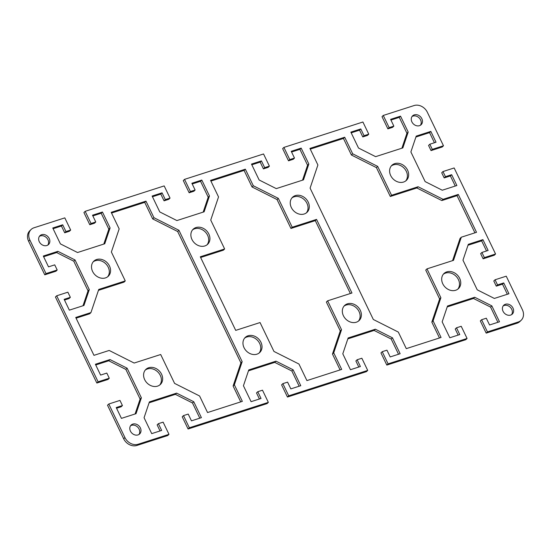 <?xml version="1.0" encoding="UTF-8"?>
<svg xmlns="http://www.w3.org/2000/svg" width="551" height="551" viewBox="0 0 551 551"><rect width="100%" height="100%" fill="white"/><g stroke="black" fill="none" stroke-linecap="round" stroke-linejoin="round"><path stroke-width="0.83" d="M148.701 367.737A10.455 8.582 -134.1 0 1 160.568 372.504A10.455 8.582 -134.1 0 1 160.403 384.44A10.455 8.582 -134.1 0 1 157.552 386.134A10.455 8.582 -134.1 0 1 145.684 381.368A10.455 8.582 -134.1 0 1 145.843 369.432A10.455 8.582 -134.1 0 1 148.701 367.737M159.735 385.011A10.455 8.582 45.9 0 0 158.991 373.296A10.455 8.582 45.9 0 0 147.441 368.956A10.455 8.582 45.9 0 0 145.257 370.086M394.709 163.64A10.455 8.582 -134.1 0 1 406.576 168.413A10.455 8.582 -134.1 0 1 406.411 180.342A10.455 8.582 -134.1 0 1 403.559 182.044A10.455 8.582 -134.1 0 1 391.692 177.27A10.455 8.582 -134.1 0 1 391.851 165.341A10.455 8.582 -134.1 0 1 394.709 163.64M405.743 180.914A10.455 8.582 45.9 0 0 404.999 169.205A10.455 8.582 45.9 0 0 393.448 164.866A10.455 8.582 45.9 0 0 391.265 165.989M96.611 259.507A10.455 8.582 -134.1 0 1 108.478 264.28A10.455 8.582 -134.1 0 1 108.32 276.209A10.455 8.582 -134.1 0 1 105.468 277.911A10.455 8.582 -134.1 0 1 93.601 273.138A10.455 8.582 -134.1 0 1 93.76 261.208A10.455 8.582 -134.1 0 1 96.611 259.507M107.652 276.781A10.455 8.582 45.9 0 0 106.908 265.072A10.455 8.582 45.9 0 0 95.351 260.733A10.455 8.582 45.9 0 0 93.167 261.856M248.06 335.779A10.455 8.582 -134.1 0 1 259.934 340.552A10.455 8.582 -134.1 0 1 259.769 352.482A10.455 8.582 -134.1 0 1 256.918 354.176A10.455 8.582 -134.1 0 1 245.05 349.41A10.455 8.582 -134.1 0 1 245.209 337.481A10.455 8.582 -134.1 0 1 248.06 335.779M259.101 353.053A10.455 8.582 45.9 0 0 258.357 341.344A10.455 8.582 45.9 0 0 246.807 337.005A10.455 8.582 45.9 0 0 244.616 338.128M195.977 227.556A10.455 8.582 -134.1 0 1 207.844 232.322A10.455 8.582 -134.1 0 1 207.686 244.258A10.455 8.582 -134.1 0 1 204.834 245.953A10.455 8.582 -134.1 0 1 192.96 241.18A10.455 8.582 -134.1 0 1 193.125 229.25A10.455 8.582 -134.1 0 1 195.977 227.556M207.018 244.83A10.455 8.582 45.9 0 0 206.274 233.114A10.455 8.582 45.9 0 0 194.717 228.775A10.455 8.582 45.9 0 0 192.533 229.905M347.426 303.828A10.455 8.582 -134.1 0 1 359.293 308.594A10.455 8.582 -134.1 0 1 359.135 320.524A10.455 8.582 -134.1 0 1 356.283 322.225A10.455 8.582 -134.1 0 1 344.416 317.452A10.455 8.582 -134.1 0 1 344.575 305.523A10.455 8.582 -134.1 0 1 347.426 303.828M358.467 321.095A10.455 8.582 45.9 0 0 357.723 309.386A10.455 8.582 45.9 0 0 346.166 305.047A10.455 8.582 45.9 0 0 343.982 306.17M295.343 195.598A10.455 8.582 -134.1 0 1 307.21 200.371A10.455 8.582 -134.1 0 1 307.052 212.3A10.455 8.582 -134.1 0 1 304.193 213.995A10.455 8.582 -134.1 0 1 292.326 209.228A10.455 8.582 -134.1 0 1 292.491 197.299A10.455 8.582 -134.1 0 1 295.343 195.598M306.384 212.872A10.455 8.582 45.9 0 0 305.633 201.163A10.455 8.582 45.9 0 0 294.082 196.824A10.455 8.582 45.9 0 0 291.899 197.947M446.792 271.87A10.455 8.582 -134.1 0 1 458.659 276.636A10.455 8.582 -134.1 0 1 458.501 288.572A10.455 8.582 -134.1 0 1 455.649 290.267A10.455 8.582 -134.1 0 1 443.775 285.501A10.455 8.582 -134.1 0 1 443.941 273.565A10.455 8.582 -134.1 0 1 446.792 271.87M457.833 289.144A10.455 8.582 45.9 0 0 457.089 277.435A10.455 8.582 45.9 0 0 445.532 273.089A10.455 8.582 45.9 0 0 443.348 274.219M132.791 424.091A6.151 5.049 -134.1 0 1 139.775 426.901A6.151 5.049 -134.1 0 1 139.679 433.919A6.151 5.049 -134.1 0 1 137.998 434.918A6.151 5.049 -134.1 0 1 131.021 432.108A6.151 5.049 -134.1 0 1 131.117 425.09A6.151 5.049 -134.1 0 1 132.791 424.091M138.983 434.463A6.151 5.049 45.9 0 0 138.191 427.693A6.151 5.049 45.9 0 0 131.531 425.317A6.151 5.049 45.9 0 0 130.553 425.771M414.256 114.863A6.151 5.049 -134.1 0 1 421.24 117.666A6.151 5.049 -134.1 0 1 421.143 124.684A6.151 5.049 -134.1 0 1 419.469 125.683A6.151 5.049 -134.1 0 1 412.485 122.88A6.151 5.049 -134.1 0 1 412.582 115.862A6.151 5.049 -134.1 0 1 414.256 114.863M420.447 125.229A6.151 5.049 45.9 0 0 419.655 118.465A6.151 5.049 45.9 0 0 413.002 116.082A6.151 5.049 45.9 0 0 412.017 116.536M41.642 234.698A6.151 5.049 -134.1 0 1 48.626 237.502A6.151 5.049 -134.1 0 1 48.529 244.52A6.151 5.049 -134.1 0 1 46.849 245.519A6.151 5.049 -134.1 0 1 39.872 242.715A6.151 5.049 -134.1 0 1 39.961 235.697A6.151 5.049 -134.1 0 1 41.642 234.698M47.834 245.064A6.151 5.049 45.9 0 0 47.042 238.301A6.151 5.049 45.9 0 0 40.381 235.918A6.151 5.049 45.9 0 0 39.397 236.372M505.412 304.262A6.151 5.049 -134.1 0 1 512.389 307.065A6.151 5.049 -134.1 0 1 512.292 314.084A6.151 5.049 -134.1 0 1 510.619 315.082A6.151 5.049 -134.1 0 1 503.635 312.272A6.151 5.049 -134.1 0 1 503.731 305.261A6.151 5.049 -134.1 0 1 505.412 304.262M511.603 314.628A6.151 5.049 45.9 0 0 510.811 307.857A6.151 5.049 45.9 0 0 504.151 305.481A6.151 5.049 45.9 0 0 503.166 305.936M123.672 438.782A10.758 8.837 45.9 0 0 136.923 445.449L167.724 435.545L168.985 434.326L138.184 444.23A10.758 8.837 -134.1 0 1 124.925 437.556L108.781 404.007L107.521 405.226L123.672 438.782L124.925 437.556M109.284 378.227L108.024 379.446L96.845 383.041L98.106 381.822L109.284 378.227L106.811 373.082L100.599 375.079L95.392 364.259L109.993 359.562L127.109 368.185L141.38 397.829L136.035 413.677L121.434 418.374L116.227 407.547L122.432 405.55L121.179 406.776L116.564 408.257M135.085 413.98L140.119 399.055L125.855 369.404L108.733 360.781L95.729 364.969M57.201 269.997L55.94 271.223L44.762 274.818L46.015 273.592L57.201 269.997L54.721 264.859L48.516 266.856L43.302 256.036L57.91 251.339L75.026 259.955L89.296 289.606L83.952 305.447L69.35 310.144L64.136 299.324L70.349 297.326L67.876 292.188L56.698 295.784L55.437 297.003L96.845 383.041M70.349 297.326L69.089 298.546L64.481 300.033M83.001 305.757L88.036 290.825L73.765 261.181L56.65 252.558L43.646 256.738M46.015 273.592L29.871 240.043A10.758 8.837 -134.1 0 1 31.07 229.526L29.816 230.745A10.758 8.837 45.9 0 0 28.611 241.269L44.762 274.818M95.764 221.977L94.503 223.203L89.785 224.718L83.924 212.541L85.185 211.322L91.039 223.499L95.764 221.977L92.506 215.214L102.445 212.018L110.097 227.928L104.752 243.769L77.533 252.523L60.417 243.9L52.758 227.997L62.697 224.801L65.955 231.565L70.673 230.049L69.412 231.268L64.694 232.784L61.437 226.02L53.103 228.706M103.802 244.072L108.836 229.147L101.184 213.244L92.844 215.923M195.123 190.026L193.869 191.245L189.145 192.76L183.29 180.59L184.544 179.364L190.405 191.541L195.123 190.026L191.872 183.256L201.804 180.06L209.463 195.97L204.118 211.811L176.899 220.565L159.783 211.949L152.124 196.039L162.063 192.843L165.314 199.607L170.039 198.091L168.778 199.31L164.06 200.833L160.802 194.069L152.469 196.748M203.167 212.121L208.202 197.189L200.55 181.286L192.209 183.965M294.489 158.068L293.228 159.287L288.51 160.809L282.649 148.632L283.91 147.406L289.771 159.583L294.489 158.068L291.238 151.305L301.17 148.109L308.829 164.012L303.484 179.86L276.265 188.614L259.142 179.991L251.49 164.088L261.429 160.892L264.68 167.656L269.398 166.133L268.144 167.359L263.419 168.875L260.168 162.111L251.828 164.79M302.533 180.163L307.568 165.238L299.909 149.328L291.575 152.007M393.855 126.11L392.594 127.336L387.876 128.851L382.015 116.674L383.276 115.455L389.137 127.632L393.855 126.11L390.597 119.347L400.536 116.151L408.195 132.061L402.85 147.902L375.624 156.656L358.508 148.033L350.856 132.13L360.788 128.934L364.046 135.698L368.764 134.182L367.503 135.401L362.785 136.923L359.534 130.153L351.194 132.839M401.899 148.205L406.934 133.28L399.275 117.377L390.941 120.056M442.219 146.993L431.04 150.588L428.568 145.45L429.821 144.224L432.301 149.369L443.479 145.774L442.219 146.993M434.436 142.743L429.566 132.626L415.915 137.02M455.271 186.031L450.401 175.921L444.189 177.918L441.716 172.773L442.976 171.554L445.449 176.692L451.662 174.695L456.869 185.522L442.267 190.219L425.145 181.596L410.881 151.945L416.225 136.104L430.827 131.407L436.034 142.227L429.821 144.224M494.302 255.216L483.124 258.812L480.651 253.674L481.911 252.454L484.384 257.592L495.563 253.997L494.302 255.216M486.519 250.967L481.65 240.856L467.999 245.243M507.354 294.262L502.484 284.144L496.279 286.141L493.799 281.003L495.06 279.777L497.539 284.922L503.745 282.925L508.952 293.745L494.35 298.442L477.235 289.819L462.964 260.175L468.309 244.327L482.91 239.63L488.117 250.457L481.911 252.454M516.99 323.223A10.758 8.837 45.9 0 0 519.93 321.474L521.184 320.255A10.758 8.837 -134.1 0 1 518.25 321.998L487.449 331.909L486.189 333.128L516.99 323.223L518.25 321.998M486.189 333.128L480.327 320.951L481.588 319.732L487.449 331.909M497.897 322.294L490.583 307.1L473.467 298.477L447.198 306.928M458.156 335.077L455.236 329.023L456.497 327.797L459.754 334.567L449.816 337.756L442.164 321.853L447.508 306.012L474.728 297.258L491.843 305.874L499.502 321.784L489.563 324.98L486.306 318.216L481.588 319.732M386.823 365.086L465.815 339.678L467.076 338.459L388.083 363.86L386.823 365.086L380.961 352.909L382.222 351.69L388.083 363.86M398.531 354.252L391.217 339.051L374.101 330.435L347.833 338.879M358.791 367.035L355.877 360.974L357.131 359.755L360.388 366.518L350.45 369.714L342.798 353.811L348.142 337.963L375.362 329.209L392.477 337.832L400.136 353.735L390.198 356.931L386.94 350.167L382.222 351.69M287.457 397.037L366.456 371.636L367.71 370.41L288.717 395.818L287.457 397.037L281.602 384.867L282.856 383.641L288.717 395.818M299.172 386.21L291.858 371.009L274.735 362.386L248.467 370.837M259.425 398.993L256.511 392.932L257.772 391.713L261.022 398.476L251.091 401.672L243.432 385.762L248.776 369.921L275.996 361.167L293.111 369.783L300.77 385.693L290.832 388.889L287.581 382.125L282.856 383.641M188.091 428.995L267.09 403.594L268.351 402.368L189.351 427.776L188.091 428.995L182.236 416.818L183.497 415.599L189.351 427.776M199.806 418.161L192.492 402.967L175.376 394.344L149.101 402.795M160.059 430.944L157.145 424.89L158.406 423.664L161.657 430.427L151.725 433.623L144.066 417.72L149.411 401.879L176.63 393.125L193.752 401.741L201.404 417.651L191.466 420.847L188.215 414.077L183.497 415.599M474.921 232.825L457.034 195.66L441.826 200.55L416.832 187.967L390.308 196.493L376.409 167.6L351.414 155.017L343.445 138.453L310.268 149.121M439.464 337.963L431.832 322.108L439.629 298.979L425.73 270.086L426.984 268.867L440.89 297.754L433.093 320.889L441.062 337.453L406.287 348.638L398.311 332.074L373.323 319.484L310.096 188.111L317.899 164.983L309.924 148.419L344.706 137.233L352.674 153.798L377.662 166.381L391.568 195.274L418.092 186.741L443.087 199.324L458.294 194.434L476.519 232.315L461.311 237.205L453.514 260.334L426.984 268.867M452.564 260.644L460.057 238.425L461.311 237.205M125.27 280.914L111.371 252.021L119.168 228.892L111.199 212.328L145.974 201.143L153.949 217.707L178.937 230.29L242.165 361.67L234.361 384.798L242.337 401.362L207.555 412.547L199.586 395.983L174.591 383.4L160.692 354.507L134.162 363.04L109.174 350.45L93.966 355.34L75.735 317.466L90.943 312.575L98.746 289.44L125.27 280.914L124.016 282.133L98.436 290.356M90.943 312.575L89.689 313.795L76.079 318.175M240.732 401.879L233.101 386.017L240.904 362.889L177.677 231.516L152.689 218.926L144.713 202.362L111.536 213.037M350.367 293.504L315.289 220.62L290.949 228.451L277.043 199.558L252.048 186.975L244.079 170.411L210.902 181.079M224.636 248.956L210.73 220.069L218.533 196.934L210.565 180.37L245.34 169.185L253.308 185.749L278.303 198.339L292.202 227.226L316.55 219.401L351.965 292.994L327.625 300.818L341.53 329.712L333.727 352.84L341.696 369.404L306.921 380.589L298.952 364.025L273.957 351.442L260.058 322.549L235.711 330.38L200.295 256.787L224.636 248.956L223.375 250.182L200.633 257.496M340.098 369.921L332.467 354.066L340.27 330.931L326.364 302.044L327.625 300.818M495.06 279.777L506.238 276.182L522.389 309.731A10.758 8.837 -134.1 0 1 521.184 320.255M168.985 434.326L163.124 422.149L158.406 423.664M268.351 402.368L262.49 390.191L257.772 391.713M367.71 370.41L361.855 358.24L357.131 359.755M467.076 338.459L461.215 326.282L456.497 327.797M442.976 171.554L454.155 167.959L495.563 253.997M383.276 115.455L414.077 105.551A10.758 8.837 -134.1 0 1 427.328 112.218L443.479 145.774M368.764 134.182L362.909 122.005L283.91 147.406M269.398 166.133L263.543 153.963L184.544 179.364M170.039 198.091L164.177 185.914L85.185 211.322M70.673 230.049L64.811 217.872L34.01 227.777A10.758 8.837 -134.1 0 0 31.07 229.526M98.106 381.822L56.698 295.784M122.432 405.55L119.96 400.412L108.781 404.007M290.949 228.451L292.202 227.226M316.55 219.401L315.289 220.62M278.303 198.339L277.043 199.558M377.662 166.381L376.409 167.6M352.674 153.798L351.414 155.017M344.706 137.233L343.445 138.453M391.568 195.274L390.308 196.493M433.093 320.889L431.832 322.108M440.89 297.754L439.629 298.979M458.294 194.434L457.034 195.66M443.087 199.324L441.826 200.55M418.092 186.741L416.832 187.967M451.662 174.695L450.401 175.921M445.449 176.692L444.189 177.918M432.301 149.369L431.04 150.588M430.827 131.407L429.566 132.626M503.745 282.925L502.484 284.144M497.539 284.922L496.279 286.141M484.384 257.592L483.124 258.812M482.91 239.63L481.65 240.856M308.829 164.012L307.568 165.238M301.17 148.109L299.909 149.328M289.771 159.583L288.51 160.809M264.68 167.656L263.419 168.875M261.429 160.892L260.168 162.111M408.195 132.061L406.934 133.28M400.536 116.151L399.275 117.377M389.137 127.632L387.876 128.851M364.046 135.698L362.785 136.923M360.788 128.934L359.534 130.153M375.362 329.209L374.101 330.435M392.477 337.832L391.217 339.051M491.843 305.874L490.583 307.1M474.728 297.258L473.467 298.477M245.34 169.185L244.079 170.411M253.308 185.749L252.048 186.975M333.727 352.84L332.467 354.066M341.53 329.712L340.27 330.931M178.937 230.29L177.677 231.516M153.949 217.707L152.689 218.926M145.974 201.143L144.713 202.362M234.361 384.798L233.101 386.017M242.165 361.67L240.904 362.889M57.91 251.339L56.65 252.558M89.296 289.606L88.036 290.825M75.026 259.955L73.765 261.181M109.993 359.562L108.733 360.781M141.38 397.829L140.119 399.055M127.109 368.185L125.855 369.404M209.463 195.97L208.202 197.189M201.804 180.06L200.55 181.286M190.405 191.541L189.145 192.76M165.314 199.607L164.06 200.833M162.063 192.843L160.802 194.069M110.097 227.928L108.836 229.147M102.445 212.018L101.184 213.244M91.039 223.499L89.785 224.718M65.955 231.565L64.694 232.784M62.697 224.801L61.437 226.02M293.111 369.783L291.858 371.009M275.996 361.167L274.735 362.386M193.752 401.741L192.492 402.967M176.63 393.125L175.376 394.344M136.923 445.449L138.184 444.23M28.611 241.269L29.871 240.043"/></g></svg>
